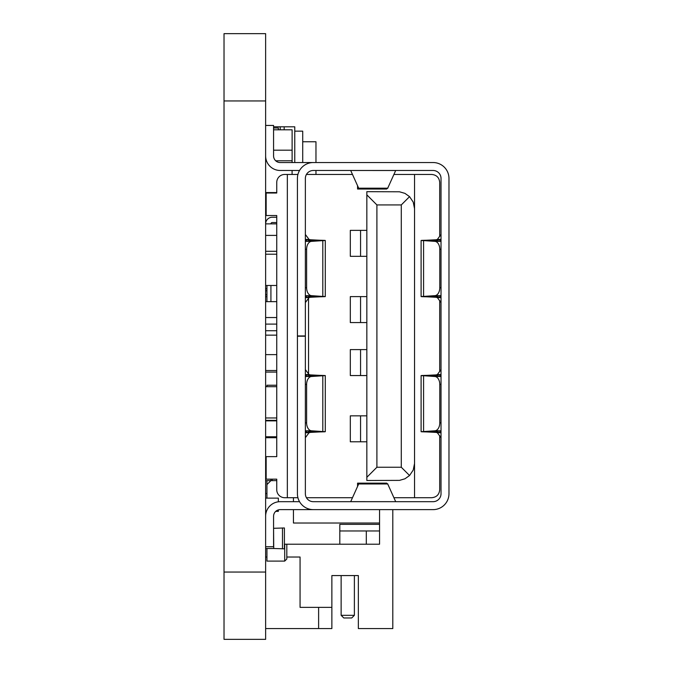 <?xml version="1.0" encoding="UTF-8"?>
<svg xmlns="http://www.w3.org/2000/svg" width="673" height="673" viewBox="0 0 673 673"><rect width="100%" height="100%" fill="white"/><g stroke="black" fill="none" stroke-linecap="round" stroke-linejoin="round"><path stroke-width="1.01" d="M224.025 639.35L265.625 639.35L265.625 33.65L224.025 33.65L224.025 639.35M276.754 372.085L265.625 372.085M276.754 420.364L265.625 420.364M273.575 129.805L292.116 129.805L292.116 150.18L273.575 150.18M292.116 150.18L292.116 162.538M266.155 470.839L265.625 470.839M276.754 437.711L265.625 437.711M266.155 210.725L265.625 210.725M276.754 192.571L265.625 192.571M266.155 203.17L265.625 203.17M292.116 160.78L275.703 160.78M266.458 160.78L265.625 160.78M292.09 160.78L292.09 162.538M292.09 170.479L292.09 174.458M265.658 546.728L265.658 548.495L273.734 548.495L273.575 528.305M273.566 548.495L265.827 548.495M273.633 548.495L284.401 548.832L284.401 527.969L273.633 528.305M266.542 220.5L265.625 220.5M276.754 324.1L265.625 324.1L276.754 324.1M276.754 330.721L265.625 330.721M278.344 129.805L278.344 127.979L273.575 127.979M278.344 501.806L278.344 498.129L265.625 498.129M278.344 509.898L278.344 511.371L275.72 511.371M266.466 511.371L265.625 511.371M294.766 131.159L302.715 131.159L302.715 162.538M315.965 170.479L315.965 174.458M302.715 141.751L315.965 141.751L315.965 162.538M266.399 437.711A5.3 5.3 0 0 1 265.944 436.769M265.625 628.565L318.615 628.565L318.615 607.366M286.816 557.025L300.065 557.025L300.065 607.366L331.865 607.366L331.865 575.575L341.135 575.575L341.135 615.315L343.785 617.965L351.735 617.965L354.385 615.315L341.135 615.315M331.865 607.366L331.865 628.565L318.615 628.565M354.385 615.315L354.385 575.575L358.356 575.575L358.356 628.565L392.805 628.565L392.805 509.629M265.625 557.025L266.945 557.025M331.865 575.575L358.356 575.575M265.625 480.623L270.925 480.623L266.945 484.594L266.945 480.623M284.704 544.213L284.704 561.105L266.945 561.105L266.945 548.832M265.625 493.545L266.945 493.545M265.625 472.345L266.155 472.345M284.704 561.105L286.816 558.985L286.816 544.213M280.195 129.805L280.195 126.81L284.174 126.81L284.174 129.805M280.195 126.81L273.575 126.81M294.766 162.538L294.766 126.81L284.174 126.81M270.925 479.159L270.925 480.623L276.754 480.623M265.625 475.323L266.155 475.323M293.445 509.629L293.445 523.014L379.555 523.014L379.555 509.629M379.555 523.014L379.555 544.213L284.401 544.213M276.754 385.234L266.945 385.234L266.945 386.689M268.948 420.364L269.461 420.869M266.945 436.769L266.945 437.711M266.945 484.594L266.945 497.843M379.555 524.343L339.815 524.343L339.815 544.213M293.445 497.709L293.445 501.679M339.815 530.963L379.555 530.963M366.305 530.963L366.305 544.213M265.625 235.399L276.754 235.399M265.625 251.298L276.754 251.298M366.835 256.329L350.322 256.329L350.322 230.359L366.835 230.359M265.625 354.629L276.754 354.629M265.625 370.529L276.754 370.529M366.835 375.559L350.322 375.559L350.322 349.598L366.835 349.598M265.625 420.869L276.754 420.869M265.625 436.769L276.754 436.769M366.835 441.799L350.322 441.799L350.322 415.838L366.835 415.838M297.416 493.738L297.416 336.214L305.365 336.214L305.365 493.738A7.95 7.95 0 0 0 313.315 501.679L433.075 501.679A7.95 7.95 0 0 0 441.025 493.738L441.025 178.429A7.95 7.95 0 0 0 433.075 170.479L313.315 170.479A7.95 7.95 0 0 0 305.365 178.429L305.365 335.953L297.416 335.953L297.416 178.429A15.9 15.9 0 0 1 313.315 162.538L433.075 162.538A15.9 15.9 0 0 1 448.975 178.429L448.975 493.738A15.9 15.9 0 0 1 433.075 509.629L313.315 509.629A15.9 15.9 0 0 1 297.416 493.738M299.552 170.479L280.195 170.479A14.57 14.57 0 0 1 265.625 155.909M316.495 162.538L280.195 162.538A6.621 6.621 0 0 1 273.575 155.909L273.575 125.439L265.625 125.439M316.495 509.629L280.195 509.629A6.621 6.621 0 0 0 273.575 516.258L273.575 546.728L265.625 546.728M395.682 501.646L387.614 483.752L358.776 483.752L350.709 501.646L396.271 501.679M350.709 170.521L358.776 188.415L387.614 188.415L395.682 170.521L350.12 170.479M299.552 501.679L280.195 501.679A14.57 14.57 0 0 0 265.625 516.258M441.025 369.603L437.357 374.55L441.025 374.55M441.025 432.436L436.037 432.403L437.357 432.747L441.025 437.694M441.025 234.473L437.357 239.42L441.025 239.42M441.025 297.306L436.037 297.273L437.357 297.617L441.025 302.564M437.357 374.55L436.037 374.895L441.025 374.853M441.025 432.747L437.357 432.747M437.357 239.42L436.037 239.765L441.025 239.723M441.025 297.617L437.357 297.617M350.12 501.679L350.709 501.646M396.271 170.479L395.682 170.521M436.037 432.403L426.396 431.915C420.532 431.797 419.599 431.679 423.578 431.57L429.668 431.57L426.396 431.915M426.396 375.383L429.668 375.727L423.578 375.727C419.599 375.61 420.532 375.5 426.396 375.383L436.037 374.895M436.037 297.273L426.396 296.785C420.532 296.667 419.599 296.549 423.578 296.44L429.668 296.44L426.396 296.785M426.396 240.253L429.668 240.598L423.578 240.598C419.599 240.48 420.532 240.37 426.396 240.253L436.037 239.765M430.375 375.778L440.007 374.895L440.007 376.434M440.007 430.863L440.007 432.403L430.375 431.519M423.578 375.727L421.105 375.593L421.105 431.704L434.893 430.796A7.95 5.106 -90 0 0 439.78 422.854L439.78 384.434A7.95 5.106 -90 0 0 434.893 376.493L423.578 375.727L423.578 431.57M430.375 240.648L440.007 239.765L440.007 241.304M440.007 295.733L440.007 297.273L430.375 296.389M423.578 240.598L421.105 240.463L421.105 296.574L434.893 295.666A7.95 5.106 -90 0 0 439.78 287.724L439.78 249.304A7.95 5.106 -90 0 0 434.893 241.363L423.578 240.598L423.578 296.44M305.365 437.694L309.033 432.747L305.365 432.747M305.365 374.853L310.354 374.895L309.033 374.55L305.365 369.603M305.365 302.564L309.033 297.617L305.365 297.617M305.365 239.723L310.354 239.765L309.033 239.42L305.365 234.473M430.375 375.383L440.983 376.493A7.95 5.106 -90 0 1 441.025 376.501M441.025 430.796A7.95 5.106 -90 0 1 440.983 430.796L430.375 431.915M430.375 240.253L440.983 241.363A7.95 5.106 -90 0 1 441.025 241.371M441.025 295.666A7.95 5.106 -90 0 1 440.983 295.666L430.375 296.785M309.033 432.747L310.354 432.403L305.365 432.436M305.365 374.55L309.033 374.55M309.033 297.617L310.354 297.273L305.365 297.306M305.365 239.42L309.033 239.42M310.354 374.895L319.995 375.383C325.858 375.5 326.8 375.61 322.813 375.727L316.722 375.727L319.995 375.383M319.995 431.915L316.722 431.57L322.813 431.57C326.8 431.679 325.858 431.797 319.995 431.915L310.354 432.403M310.354 239.765L319.995 240.253C325.858 240.37 326.8 240.48 322.813 240.598L316.722 240.598L319.995 240.253M319.995 296.785L316.722 296.44L322.813 296.44C326.8 296.549 325.858 296.667 319.995 296.785L310.354 297.273M316.024 431.519L306.383 432.403L306.383 430.863M306.383 376.434L306.383 374.895L316.024 375.778M322.813 431.57L325.295 431.704L325.295 375.593L311.506 376.493A7.95 5.106 90 0 0 306.619 384.434L306.619 422.854A7.95 5.106 90 0 0 311.506 430.796L322.813 431.57L322.813 375.727M316.024 296.389L306.383 297.273L306.383 295.733M306.383 241.304L306.383 239.765L316.024 240.648M322.813 296.44L325.295 296.574L325.295 240.463L311.506 241.363A7.95 5.106 90 0 0 306.619 249.304L306.619 287.724A7.95 5.106 90 0 0 311.506 295.666L322.813 296.44L322.813 240.598M316.024 431.915L305.416 430.796A7.95 5.106 90 0 1 305.365 430.796M305.365 376.501A7.95 5.106 90 0 1 305.416 376.493L316.024 375.383M316.024 296.785L305.416 295.666A7.95 5.106 90 0 1 305.365 295.666M305.365 241.371A7.95 5.106 90 0 1 305.416 241.363L316.024 240.253M265.625 301.639L276.754 301.639M265.625 317.538L276.754 317.538M366.835 322.569L350.322 322.569L350.322 296.608L366.835 296.608M266.155 193.008L266.155 215.528L276.754 215.528L276.754 456.639L266.155 456.639L266.155 479.159L276.754 479.159L276.754 489.759A7.95 7.95 0 0 0 284.704 497.709L287.346 497.709L287.346 174.458L284.704 174.458A7.95 7.95 0 0 0 276.754 182.408L276.754 193.008L266.155 193.008M439.705 435.675L439.705 489.759C439.225 494.579 436.575 497.229 431.755 497.709L414.534 497.709L414.534 174.458L431.755 174.458C436.575 174.938 439.225 177.588 439.705 182.408L439.705 236.492M439.705 300.545L439.705 371.622M297.92 174.458L287.346 174.458M297.92 497.709L287.346 497.709M414.534 463.529L413.239 470.015L409.563 475.517L401.285 467.239L376.905 467.239L376.905 204.929L401.285 204.929L409.563 196.642L413.239 202.144L414.534 208.638M401.285 204.929L401.285 467.239M306.434 174.458L352.467 174.458M414.534 174.458L393.932 174.458M357.565 185.899L357.565 189.029L386.714 189.029L386.714 188.415M386.714 483.752L386.714 483.138L357.565 483.138L357.565 486.268M414.534 497.709L393.932 497.709M352.467 497.709L306.434 497.709M308.545 373.936L308.545 298.223M376.905 204.929L366.835 194.859L366.835 191.679L399.476 191.788L404.927 193.361L409.563 196.642M409.563 475.517L404.927 478.806L399.476 480.379L366.835 480.488L366.835 477.308L376.905 467.239M366.835 194.859L366.835 477.308M266.945 285.478L266.945 301.639M270.925 285.478L270.925 301.639M266.945 296.726L265.625 296.726M266.945 288.784L265.625 288.784M266.945 294.74L265.625 294.74M266.945 290.77L265.625 290.77M276.754 223.865L265.625 223.865A6.621 6.621 0 0 1 272.245 217.244L276.754 217.244M270.925 223.865A1.321 1.321 0 0 1 272.245 222.544L276.754 222.544M224.025 572.05L265.625 572.05M224.025 100.95L265.625 100.95M282.483 527.969L282.483 548.832M272.203 480.623L272.203 479.159M360.56 256.329L360.56 230.359M360.56 375.559L360.56 349.598M360.56 441.799L360.56 415.838M387.808 483.971L358.583 483.971M358.583 188.196L387.808 188.196M434.893 376.493L440.983 376.493M440.983 430.796L434.893 430.796M439.78 384.434L441.025 384.434M439.78 422.854L441.025 422.854M434.893 241.363L440.983 241.363M440.983 295.666L434.893 295.666M439.78 249.304L441.025 249.304M439.78 287.724L441.025 287.724M311.506 430.796L305.416 430.796M305.416 376.493L311.506 376.493M306.619 422.854L305.365 422.854M306.619 384.434L305.365 384.434M311.506 295.666L305.416 295.666M305.416 241.363L311.506 241.363M306.619 287.724L305.365 287.724M306.619 249.304L305.365 249.304M360.56 322.569L360.56 296.608M276.754 335.146L265.625 335.146M265.625 285.478L276.754 285.478M265.625 254.209L276.754 254.209M265.625 417.958L276.754 417.958M265.625 386.689L276.754 386.689"/></g></svg>
